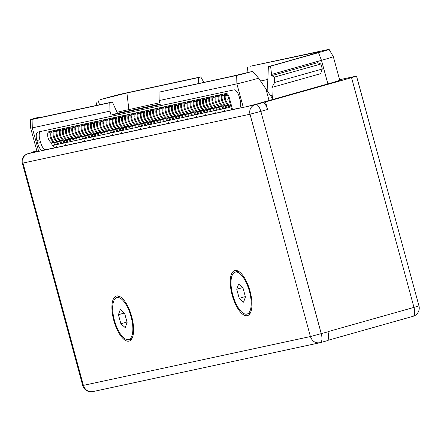 <?xml version="1.0" encoding="UTF-8"?>
<svg xmlns="http://www.w3.org/2000/svg" width="441" height="441" viewBox="0 0 441 441"><rect width="100%" height="100%" fill="white"/><g stroke="black" fill="none" stroke-linecap="round" stroke-linejoin="round"><path stroke-width="0.66" d="M36.928 151.114L31.956 152.184L36.846 150.805M339.598 79.733L355.859 76.238L351.554 77.671L265.515 101.937L259.302 103.277L327.883 83.9A20.352 0.463 -15.2 0 0 339.735 80.234L333.335 56.674A20.352 0.463 -15.2 0 1 321.478 60.334L318.512 52.661A18.169 0.413 -15.2 0 0 329.096 49.392A18.169 0.413 -15.2 0 0 327.657 49.618L249.992 66.326L320.26 51.531M31.956 152.184L32.05 152.52M34.784 151.748A7.651 2.988 74.2 0 1 34.856 151.726A7.651 2.988 74.2 0 1 34.927 151.71L36.972 151.269M41.289 117.306L41.041 116.893C38.736 117.697 39.051 117.786 41.994 117.157L112.378 102.014L109.781 102.747L109.985 111.149L32.287 127.862A20.352 0.463 164.8 0 1 30.677 128.111L37.083 151.671A20.352 0.463 -15.2 0 0 37.59 151.638L27.766 153.755L34.927 151.71M203.814 82.346L200.793 76.91L123.127 93.619A18.169 0.413 -15.2 0 0 100.074 99.655L126.914 92.974L198.196 77.638L198.808 83.421M200.793 76.91L198.196 77.638M270.576 95.73L272.147 95.394L271.954 87.412L274.649 82.445L274.523 77.076L271.673 75.654L270.603 66.172L268.365 66.657L301.991 57.17C318.159 52.562 323.418 50.814 317.779 51.917L317.84 52.479M270.603 66.172L318.512 52.661M267.858 91.667L267.67 83.691L268.365 66.657M271.639 74.391L321.478 60.334L327.883 83.9M273.211 99.319L272.147 95.394M271.954 87.412L320.601 73.691L322.299 69.005L274.649 82.445M271.673 75.654L317.614 62.694L320.932 63.984L322.299 69.005M259.336 103.403L258.861 103.536L259.302 103.277M93.216 391.498C88.487 392.308 85.212 390.274 83.404 385.39L82.726 385.495A8.55 8.55 0 0 0 92.775 391.608L320.232 342.663C315.502 343.473 312.228 341.433 310.42 336.555L250.008 114.213L22.993 163.049L83.404 385.39L310.42 336.555L327.972 331.819A8.55 3.341 -105.8 0 0 327.928 331.665L327.972 331.819A8.55 3.341 74.2 0 1 327.018 340.75A8.55 3.341 74.2 0 1 326.941 340.772L320.392 342.618M272.527 99.545L272.119 98.034L258.652 78.217A20.352 0.463 164.8 0 1 236.883 83.845L159.184 100.565L160.254 104.489L111.049 115.073L117.482 113.26L112.378 102.014M39.519 117.543L41.041 116.893L35.335 118.122A18.169 0.413 164.8 0 0 30.65 119.682L30.677 128.111M320.232 342.663A8.55 3.341 -105.8 0 0 320.315 342.64A8.55 3.341 -105.8 0 0 321.263 333.71L260.851 111.369L250.008 114.213A7.651 7.039 -102.1 0 1 254.782 104.914L37.59 151.638M109.781 102.747L32.088 119.461A18.169 0.413 164.8 0 1 30.65 119.682M109.985 111.149L111.049 115.073M160.144 104.082L117.482 113.26M158.986 92.163L236.685 75.45A18.169 0.413 164.8 0 0 252.649 71.37L231.955 76.293L158.986 92.163L159.184 100.565M252.649 71.37L258.652 78.217M236.288 271.838A23.406 9.14 74.2 0 1 237.104 270.664M248.112 313.755A23.406 9.14 -105.8 0 0 249.419 314.334M232.148 295.035A23.406 9.14 -105.8 0 0 247.451 315.635A23.406 9.14 -105.8 0 0 250.053 291.181A23.406 9.14 -105.8 0 0 234.744 270.581A23.406 9.14 -105.8 0 0 232.148 295.035M113.811 320.491A23.406 9.14 -105.8 0 0 129.119 341.091A23.406 9.14 -105.8 0 0 131.716 316.638A23.406 9.14 -105.8 0 0 116.407 296.038A23.406 9.14 -105.8 0 0 113.811 320.491M239.083 108.315A8.142 3.181 74.2 0 0 239.16 108.293A8.142 3.181 74.2 0 0 240.064 99.787L239.314 97.042A8.142 3.181 74.2 0 0 234.066 89.859L37.876 132.063A8.142 3.181 74.2 0 0 37.805 132.079A8.142 3.181 74.2 0 0 36.901 140.585L37.645 143.336L40.605 142.498A8.142 3.181 -105.8 0 0 45.853 149.686L54.116 147.906M45.853 149.686L42.893 150.519A8.142 3.181 74.2 0 1 37.645 143.336M40.214 131.561A8.142 3.181 -105.8 0 0 39.855 139.753L36.901 140.585M239.706 107.979L224.789 111.259L224.463 110.498L224.171 111.055L223.394 110.983M224.772 111.193L215.445 113.265L215.125 112.505L214.833 113.067L214.05 112.99M215.429 113.205L206.101 115.277L205.782 114.517L205.489 115.079L204.712 115.002M206.085 115.211L196.763 117.289L196.438 116.523L196.146 117.086L195.369 117.014M196.747 117.223L187.419 119.296L187.094 118.535L186.802 119.098L186.025 119.02M187.403 119.235L186.433 119.439M178.059 121.242L177.089 121.451M168.716 123.254L167.751 123.458M159.377 125.261L158.407 125.47M150.034 127.273L149.064 127.482M140.69 129.279L139.72 129.489M131.346 131.291L122.025 133.364L121.699 132.603L121.407 133.165L120.63 133.088M122.008 133.303L121.038 133.507M112.664 135.31L111.694 135.519M103.321 137.322L93.999 139.395L93.674 138.634L93.382 139.196L92.604 139.119M93.977 139.328L84.655 141.401L84.33 140.64L84.038 141.203L83.261 141.131M84.639 141.34L75.312 143.413L74.992 142.652L74.7 143.215L73.917 143.138M75.295 143.347L74.325 143.557M65.952 145.359L64.987 145.569M56.608 147.371L55.643 147.575M40.605 142.498L39.855 139.753M186.367 119.191L185.644 119.676L178.076 121.308L177.756 120.542L177.464 121.104L176.681 121.032M177.023 121.198L176.301 121.688L168.732 123.315L168.412 122.554L168.12 123.116L167.343 123.039M167.679 123.21L166.957 123.701L159.394 125.327L159.069 124.566L158.777 125.128L157.999 125.051M158.341 125.222L157.619 125.707L150.05 127.333L149.731 126.573L149.433 127.135L148.656 127.063M148.997 127.229L148.275 127.719L140.707 129.345L140.387 128.585L140.095 129.147L139.312 129.07M139.654 129.241L138.932 129.726L131.368 131.357L131.043 130.591L130.751 131.153L129.974 131.082M120.972 133.259L120.25 133.744L112.681 135.376L112.361 134.615L112.064 135.172L111.286 135.1M111.628 135.271L110.906 135.756L103.337 137.383L103.018 136.622L102.725 137.184L101.943 137.107M74.259 143.308L73.537 143.794L65.968 145.425L65.648 144.659L65.356 145.221L64.573 145.15M64.915 145.315L64.193 145.806L56.63 147.432L56.305 146.671L56.013 147.233L55.235 147.156M55.572 147.327L54.138 147.967L53.416 145.321M231.734 109.765L227.936 95.785L228.73 95.559L232.528 109.539M223.014 111.639L222.876 111.126M213.67 113.651L213.532 113.139M204.326 115.658L204.189 115.151M194.988 117.67L194.85 117.157M185.644 119.676L185.507 119.169M176.301 121.688L176.163 121.176M166.957 123.701L166.819 123.188M157.619 125.707L157.481 125.2M148.275 127.719L148.137 127.206M138.932 129.726L138.794 129.219M129.593 131.738L129.45 131.225M120.25 133.744L120.112 133.237M110.906 135.756L110.768 135.244M101.562 137.768L101.424 137.256M92.224 139.775L92.081 139.268M82.88 141.787L82.743 141.274M73.537 143.794L73.399 143.286M64.193 145.806L64.055 145.293M54.855 147.812L54.712 147.305M51.377 137.807L51.25 137.338M51.068 136.682L50.913 136.115M227.936 95.785L227.468 95.884L227.286 95.217A1.097 1.009 77.9 0 0 225.318 95.239A8.831 8.131 77.9 0 0 228.515 104.181A1.588 1.461 -102.1 0 1 229.061 105.035L229.689 107.35L228.896 107.571L226.624 108.062L225.996 105.746A0.695 0.639 -102.1 0 0 225.759 105.377A9.73 8.952 77.9 0 1 222.231 95.526A1.996 1.836 77.9 0 1 223.62 94.032L225.891 93.542A1.996 1.836 77.9 0 0 224.508 95.041A9.73 8.952 77.9 0 0 228.03 104.886A0.695 0.639 -102.1 0 1 228.267 105.256L228.896 107.571M227.214 99.374L227.005 98.619L227.214 99.374M228.73 95.559L228.262 95.658L228.08 94.991A1.996 1.836 77.9 0 0 225.891 93.542M227.468 95.884L228.262 95.658M222.071 96.954A8.831 8.131 77.9 0 0 223.185 102.141M225.88 105.509A1.588 1.461 -102.1 0 1 225.946 105.702L226.575 108.017L225.781 108.243L223.51 108.734L222.881 106.413A0.695 0.639 -102.1 0 0 222.644 106.044A9.73 8.952 77.9 0 1 219.116 96.199A1.996 1.836 77.9 0 1 220.506 94.699L222.777 94.214A1.996 1.836 77.9 0 0 221.393 95.708A9.73 8.952 77.9 0 0 224.916 105.553A0.695 0.639 -102.1 0 1 225.153 105.928L225.781 108.243M223.212 94.176A1.996 1.836 77.9 0 0 222.777 94.214M218.957 97.626A8.831 8.131 77.9 0 0 220.07 102.814M222.766 106.176A1.588 1.461 -102.1 0 1 222.832 106.375L223.46 108.69L222.666 108.91L220.395 109.401L219.767 107.086A0.695 0.639 -102.1 0 0 219.53 106.716A9.73 8.952 77.9 0 1 216.002 96.866A1.996 1.836 77.9 0 1 217.391 95.372L219.668 94.881A1.996 1.836 77.9 0 0 218.278 96.381A9.73 8.952 77.9 0 0 221.801 106.226A0.695 0.639 -102.1 0 1 222.038 106.595L222.666 108.91M220.098 94.848A1.996 1.836 77.9 0 0 219.668 94.881M215.842 98.293A8.831 8.131 77.9 0 0 216.955 103.481M219.651 106.849A1.588 1.461 -102.1 0 1 219.717 107.042L220.346 109.357L219.552 109.583L217.281 110.074L216.652 107.753A0.695 0.639 -102.1 0 0 216.415 107.384A9.73 8.952 77.9 0 1 212.887 97.538A1.996 1.836 77.9 0 1 214.276 96.039L216.553 95.554A1.996 1.836 77.9 0 0 215.164 97.048A9.73 8.952 77.9 0 0 218.686 106.898A0.695 0.639 -102.1 0 1 218.923 107.268L219.552 109.583M216.983 95.515A1.996 1.836 77.9 0 0 216.553 95.554M212.727 98.966A8.831 8.131 77.9 0 0 213.841 104.153M216.537 107.516A1.588 1.461 -102.1 0 1 216.603 107.714L217.231 110.029L216.437 110.256L214.166 110.741L213.538 108.425A0.695 0.639 -102.1 0 0 213.301 108.056A9.73 8.952 77.9 0 1 209.773 98.205A1.996 1.836 77.9 0 1 211.162 96.711L213.438 96.221A1.996 1.836 77.9 0 0 212.049 97.72A9.73 8.952 77.9 0 0 215.572 107.565A0.695 0.639 -102.1 0 1 215.809 107.935L216.437 110.256M213.868 96.188A1.996 1.836 77.9 0 0 213.438 96.221M209.613 99.638A8.831 8.131 77.9 0 0 210.726 104.82M213.422 108.188A1.588 1.461 -102.1 0 1 213.488 108.381L214.117 110.697L213.328 110.923L211.052 111.413L210.423 109.092A0.695 0.639 -102.1 0 0 210.186 108.723A9.73 8.952 77.9 0 1 206.664 98.878A1.996 1.836 77.9 0 1 208.047 97.378L210.324 96.893A1.996 1.836 77.9 0 0 208.935 98.387A9.73 8.952 77.9 0 0 212.457 108.238A0.695 0.639 -102.1 0 1 212.694 108.607L213.328 110.923M210.754 96.855A1.996 1.836 77.9 0 0 210.324 96.893M206.498 100.305A8.831 8.131 77.9 0 0 207.617 105.493M210.307 108.855A1.588 1.461 -102.1 0 1 210.374 109.054L211.007 111.369L210.214 111.595L207.937 112.08L207.309 109.765A0.695 0.639 -102.1 0 0 207.072 109.396A9.73 8.952 77.9 0 1 203.549 99.545A1.996 1.836 77.9 0 1 204.933 98.051L207.209 97.56A1.996 1.836 77.9 0 0 205.82 99.06A9.73 8.952 77.9 0 0 209.343 108.905A0.695 0.639 -102.1 0 1 209.58 109.274L210.214 111.595M207.639 97.527A1.996 1.836 77.9 0 0 207.209 97.56M203.384 100.978A8.831 8.131 77.9 0 0 204.503 106.16M207.193 109.528A1.588 1.461 -102.1 0 1 207.259 109.721L207.893 112.042L207.099 112.262L204.822 112.753L204.194 110.437A0.695 0.639 -102.1 0 0 203.957 110.063A9.73 8.952 77.9 0 1 200.435 100.217A1.996 1.836 77.9 0 1 201.824 98.718L204.095 98.233A1.996 1.836 77.9 0 0 202.706 99.727A9.73 8.952 77.9 0 0 206.234 109.577A0.695 0.639 -102.1 0 1 206.471 109.947L207.099 112.262M204.525 98.194A1.996 1.836 77.9 0 0 204.095 98.233M200.269 101.645A8.831 8.131 77.9 0 0 201.388 106.832M204.084 110.195A1.588 1.461 -102.1 0 1 204.15 110.393L204.778 112.709L203.985 112.935L201.708 113.42L201.079 111.104A0.695 0.639 -102.1 0 0 200.842 110.735A9.73 8.952 77.9 0 1 197.32 100.884A1.996 1.836 77.9 0 1 198.709 99.39L200.98 98.9A1.996 1.836 77.9 0 0 199.591 100.399A9.73 8.952 77.9 0 0 203.119 110.244A0.695 0.639 -102.1 0 1 203.356 110.614L203.985 112.935M201.41 98.867A1.996 1.836 77.9 0 0 200.98 98.9M197.155 102.318A8.831 8.131 77.9 0 0 198.274 107.499M200.969 110.867A1.588 1.461 -102.1 0 1 201.035 111.06L201.664 113.381L200.87 113.602L198.593 114.092L197.965 111.777A0.695 0.639 -102.1 0 0 197.728 111.402A9.73 8.952 77.9 0 1 194.205 101.557A1.996 1.836 77.9 0 1 195.595 100.057L197.866 99.572A1.996 1.836 77.9 0 0 196.477 101.066A9.73 8.952 77.9 0 0 200.005 110.917A0.695 0.639 -102.1 0 1 200.242 111.286L200.87 113.602M198.296 99.534A1.996 1.836 77.9 0 0 197.866 99.572M194.046 102.985A8.831 8.131 77.9 0 0 195.159 108.172M197.855 111.534A1.588 1.461 -102.1 0 1 197.921 111.733L198.549 114.048L197.755 114.274L195.484 114.759L194.85 112.444A0.695 0.639 -102.1 0 0 194.613 112.075A9.73 8.952 77.9 0 1 191.091 102.229A1.996 1.836 77.9 0 1 192.48 100.73L194.751 100.239A1.996 1.836 77.9 0 0 193.362 101.739A9.73 8.952 77.9 0 0 196.89 111.584A0.695 0.639 -102.1 0 1 197.127 111.953L197.755 114.274M195.187 100.206A1.996 1.836 77.9 0 0 194.751 100.239M190.931 103.657A8.831 8.131 77.9 0 0 192.044 108.839M194.74 112.207A1.588 1.461 -102.1 0 1 194.806 112.4L195.435 114.721L194.641 114.941L192.37 115.432L191.736 113.117A0.695 0.639 -102.1 0 0 191.504 112.742A9.73 8.952 77.9 0 1 187.976 102.896A1.996 1.836 77.9 0 1 189.365 101.402L191.637 100.912A1.996 1.836 77.9 0 0 190.247 102.406A9.73 8.952 77.9 0 0 193.775 112.257A0.695 0.639 -102.1 0 1 194.012 112.626L194.641 114.941M192.072 100.873A1.996 1.836 77.9 0 0 191.637 100.912M187.816 104.324A8.831 8.131 77.9 0 0 188.93 109.511M191.626 112.874A1.588 1.461 -102.1 0 1 191.692 113.072L192.32 115.388L191.526 115.614L189.255 116.099L188.627 113.784A0.695 0.639 -102.1 0 0 188.39 113.414A9.73 8.952 77.9 0 1 184.862 103.569A1.996 1.836 77.9 0 1 186.251 102.069L188.522 101.579A1.996 1.836 77.9 0 0 187.138 103.078A9.73 8.952 77.9 0 0 190.661 112.924A0.695 0.639 -102.1 0 1 190.898 113.293L191.526 115.614M188.957 101.546A1.996 1.836 77.9 0 0 188.522 101.579M184.702 104.997A8.831 8.131 77.9 0 0 185.815 110.184M188.511 113.546A1.588 1.461 -102.1 0 1 188.577 113.739L189.206 116.06L188.412 116.281L186.141 116.771L185.512 114.456A0.695 0.639 -102.1 0 0 185.275 114.081A9.73 8.952 77.9 0 1 181.747 104.236A1.996 1.836 77.9 0 1 183.136 102.742L185.407 102.251A1.996 1.836 77.9 0 0 184.024 103.745A9.73 8.952 77.9 0 0 187.546 113.596A0.695 0.639 -102.1 0 1 187.783 113.965L188.412 116.281M185.843 102.213A1.996 1.836 77.9 0 0 185.407 102.251M181.587 105.664A8.831 8.131 77.9 0 0 182.701 110.851M185.396 114.213A1.588 1.461 -102.1 0 1 185.463 114.412L186.091 116.727L185.297 116.953L183.026 117.438L182.398 115.123A0.695 0.639 -102.1 0 0 182.161 114.754A9.73 8.952 77.9 0 1 178.633 104.908A1.996 1.836 77.9 0 1 180.022 103.409L182.298 102.918A1.996 1.836 77.9 0 0 180.909 104.418A9.73 8.952 77.9 0 0 184.432 114.263A0.695 0.639 -102.1 0 1 184.669 114.632L185.297 116.953M182.728 102.885A1.996 1.836 77.9 0 0 182.298 102.918M178.473 106.336A8.831 8.131 77.9 0 0 179.586 111.523M182.282 114.886A1.588 1.461 -102.1 0 1 182.348 115.079L182.976 117.4L182.183 117.62L179.911 118.111L179.283 115.796A0.695 0.639 -102.1 0 0 179.046 115.426A9.73 8.952 77.9 0 1 175.518 105.575A1.996 1.836 77.9 0 1 176.907 104.082L179.184 103.591A1.996 1.836 77.9 0 0 177.795 105.085A9.73 8.952 77.9 0 0 181.317 114.936A0.695 0.639 -102.1 0 1 181.554 115.305L182.183 117.62M179.614 103.552A1.996 1.836 77.9 0 0 179.184 103.591M175.358 107.003A8.831 8.131 77.9 0 0 176.472 112.19M179.167 115.553A1.588 1.461 -102.1 0 1 179.233 115.751L179.862 118.067L179.068 118.293L176.797 118.783L176.168 116.463A0.695 0.639 -102.1 0 0 175.931 116.093A9.73 8.952 77.9 0 1 172.409 106.248A1.996 1.836 77.9 0 1 173.793 104.749L176.069 104.258A1.996 1.836 77.9 0 0 174.68 105.757A9.73 8.952 77.9 0 0 178.203 115.603A0.695 0.639 -102.1 0 1 178.44 115.977L179.068 118.293M176.499 104.225A1.996 1.836 77.9 0 0 176.069 104.258M172.244 107.676A8.831 8.131 77.9 0 0 173.357 112.863M176.053 116.226A1.588 1.461 -102.1 0 1 176.119 116.418L176.747 118.739L175.959 118.96L173.682 119.45L173.054 117.135A0.695 0.639 -102.1 0 0 172.817 116.766A9.73 8.952 77.9 0 1 169.294 106.915A1.996 1.836 77.9 0 1 170.678 105.421L172.955 104.93A1.996 1.836 77.9 0 0 171.566 106.424A9.73 8.952 77.9 0 0 175.088 116.275A0.695 0.639 -102.1 0 1 175.325 116.644L175.959 118.96M173.385 104.892A1.996 1.836 77.9 0 0 172.955 104.93M169.129 108.343A8.831 8.131 77.9 0 0 170.248 113.53M172.938 116.893A1.588 1.461 -102.1 0 1 173.004 117.091L173.638 119.406L172.844 119.632L170.568 120.123L169.939 117.802A0.695 0.639 -102.1 0 0 169.702 117.433A9.73 8.952 77.9 0 1 166.18 107.587A1.996 1.836 77.9 0 1 167.563 106.088L169.84 105.597A1.996 1.836 77.9 0 0 168.451 107.097A9.73 8.952 77.9 0 0 171.979 116.942A0.695 0.639 -102.1 0 1 172.21 117.317L172.844 119.632M170.27 105.564A1.996 1.836 77.9 0 0 169.84 105.597M166.014 109.015A8.831 8.131 77.9 0 0 167.133 114.202M169.824 117.565A1.588 1.461 -102.1 0 1 169.89 117.764L170.524 120.079L169.73 120.299L167.453 120.79L166.825 118.475A0.695 0.639 -102.1 0 0 166.588 118.105A9.73 8.952 77.9 0 1 163.065 108.254A1.996 1.836 77.9 0 1 164.454 106.761L166.726 106.27A1.996 1.836 77.9 0 0 165.336 107.769A9.73 8.952 77.9 0 0 168.864 117.615A0.695 0.639 -102.1 0 1 169.101 117.984L169.73 120.299M167.156 106.231A1.996 1.836 77.9 0 0 166.726 106.27M162.9 109.682A8.831 8.131 77.9 0 0 164.019 114.869M166.715 118.238A1.588 1.461 -102.1 0 1 166.781 118.431L167.409 120.746L166.615 120.972L164.339 121.462L163.71 119.142A0.695 0.639 -102.1 0 0 163.473 118.772A9.73 8.952 77.9 0 1 159.951 108.927A1.996 1.836 77.9 0 1 161.34 107.428L163.611 106.943A1.996 1.836 77.9 0 0 162.222 108.436A9.73 8.952 77.9 0 0 165.75 118.282A0.695 0.639 -102.1 0 1 165.987 118.657L166.615 120.972M164.041 106.904A1.996 1.836 77.9 0 0 163.611 106.943M159.785 110.355A8.831 8.131 77.9 0 0 160.904 115.542M163.6 118.905A1.588 1.461 -102.1 0 1 163.666 119.103L164.295 121.418L163.501 121.639L161.23 122.129L160.596 119.814A0.695 0.639 -102.1 0 0 160.359 119.445A9.73 8.952 77.9 0 1 156.836 109.594A1.996 1.836 77.9 0 1 158.225 108.1L160.496 107.61A1.996 1.836 77.9 0 0 159.107 109.109A9.73 8.952 77.9 0 0 162.635 118.954A0.695 0.639 -102.1 0 1 162.872 119.324L163.501 121.639M160.932 107.576A1.996 1.836 77.9 0 0 160.496 107.61M156.676 111.022A8.831 8.131 77.9 0 0 157.79 116.209M160.485 119.577A1.588 1.461 -102.1 0 1 160.552 119.77L161.18 122.085L160.386 122.311L158.115 122.802L157.481 120.481A0.695 0.639 -102.1 0 0 157.244 120.112A9.73 8.952 77.9 0 1 153.722 110.267A1.996 1.836 77.9 0 1 155.111 108.767L157.382 108.282A1.996 1.836 77.9 0 0 155.993 109.776A9.73 8.952 77.9 0 0 159.521 119.627A0.695 0.639 -102.1 0 1 159.758 119.996L160.386 122.311M157.817 108.243A1.996 1.836 77.9 0 0 157.382 108.282M153.562 111.694A8.831 8.131 77.9 0 0 154.675 116.882M157.371 120.244A1.588 1.461 -102.1 0 1 157.437 120.443L158.065 122.758L157.272 122.984L155 123.469L154.367 121.154A0.695 0.639 -102.1 0 0 154.135 120.784A9.73 8.952 77.9 0 1 150.607 110.934A1.996 1.836 77.9 0 1 151.996 109.44L154.267 108.949A1.996 1.836 77.9 0 0 152.878 110.448A9.73 8.952 77.9 0 0 156.406 120.294A0.695 0.639 -102.1 0 1 156.643 120.663L157.272 122.984M154.703 108.916A1.996 1.836 77.9 0 0 154.267 108.949M150.447 112.367A8.831 8.131 77.9 0 0 151.561 117.549M154.256 120.917A1.588 1.461 -102.1 0 1 154.322 121.11L154.951 123.425L154.157 123.651L151.886 124.141L151.257 121.821A0.695 0.639 -102.1 0 0 151.02 121.451A9.73 8.952 77.9 0 1 147.492 111.606A1.996 1.836 77.9 0 1 148.882 110.107L151.153 109.622A1.996 1.836 77.9 0 0 149.769 111.115A9.73 8.952 77.9 0 0 153.292 120.966A0.695 0.639 -102.1 0 1 153.529 121.336L154.157 123.651M151.588 109.583A1.996 1.836 77.9 0 0 151.153 109.622M147.333 113.034A8.831 8.131 77.9 0 0 148.446 118.221M151.142 121.584A1.588 1.461 -102.1 0 1 151.208 121.782L151.836 124.097L151.043 124.323L148.771 124.809L148.143 122.493A0.695 0.639 -102.1 0 0 147.906 122.124A9.73 8.952 77.9 0 1 144.378 112.273A1.996 1.836 77.9 0 1 145.767 110.779L148.038 110.289A1.996 1.836 77.9 0 0 146.655 111.788A9.73 8.952 77.9 0 0 150.177 121.633A0.695 0.639 -102.1 0 1 150.414 122.003L151.043 124.323M148.474 110.256A1.996 1.836 77.9 0 0 148.038 110.289M144.218 113.706A8.831 8.131 77.9 0 0 145.332 118.888M148.027 122.256A1.588 1.461 -102.1 0 1 148.093 122.449L148.722 124.764L147.928 124.99L145.657 125.481L145.028 123.166A0.695 0.639 -102.1 0 0 144.791 122.791A9.73 8.952 77.9 0 1 141.263 112.946A1.996 1.836 77.9 0 1 142.652 111.446L144.929 110.961A1.996 1.836 77.9 0 0 143.54 112.455A9.73 8.952 77.9 0 0 147.062 122.306A0.695 0.639 -102.1 0 1 147.3 122.675L147.928 124.99M145.359 110.923A1.996 1.836 77.9 0 0 144.929 110.961M141.103 114.373A8.831 8.131 77.9 0 0 142.217 119.561M144.913 122.923A1.588 1.461 -102.1 0 1 144.979 123.122L145.607 125.437L144.813 125.663L142.542 126.148L141.914 123.833A0.695 0.639 -102.1 0 0 141.677 123.463A9.73 8.952 77.9 0 1 138.149 113.613A1.996 1.836 77.9 0 1 139.538 112.119L141.815 111.628A1.996 1.836 77.9 0 0 140.425 113.128A9.73 8.952 77.9 0 0 143.948 122.973A0.695 0.639 -102.1 0 1 144.185 123.342L144.813 125.663M142.245 111.595A1.996 1.836 77.9 0 0 141.815 111.628M137.989 115.046A8.831 8.131 77.9 0 0 139.102 120.228M141.798 123.596A1.588 1.461 -102.1 0 1 141.864 123.789L142.493 126.109L141.699 126.33L139.428 126.821L138.799 124.505A0.695 0.639 -102.1 0 0 138.562 124.13A9.73 8.952 77.9 0 1 135.04 114.285A1.996 1.836 77.9 0 1 136.423 112.786L138.7 112.301A1.996 1.836 77.9 0 0 137.311 113.795A9.73 8.952 77.9 0 0 140.833 123.645A0.695 0.639 -102.1 0 1 141.07 124.015L141.699 126.33M139.13 112.262A1.996 1.836 77.9 0 0 138.7 112.301M134.874 115.713A8.831 8.131 77.9 0 0 135.993 120.9M138.683 124.263A1.588 1.461 -102.1 0 1 138.75 124.461L139.384 126.776L138.59 127.002L136.313 127.488L135.685 125.172A0.695 0.639 -102.1 0 0 135.448 124.803A9.73 8.952 77.9 0 1 131.925 114.952A1.996 1.836 77.9 0 1 133.309 113.458L135.585 112.968A1.996 1.836 77.9 0 0 134.196 114.467A9.73 8.952 77.9 0 0 137.719 124.312A0.695 0.639 -102.1 0 1 137.956 124.682L138.59 127.002M136.015 112.935A1.996 1.836 77.9 0 0 135.585 112.968M131.76 116.385A8.831 8.131 77.9 0 0 132.879 121.567M135.569 124.935A1.588 1.461 -102.1 0 1 135.635 125.128L136.269 127.449L135.475 127.669L133.199 128.16L132.57 125.845A0.695 0.639 -102.1 0 0 132.333 125.47A9.73 8.952 77.9 0 1 128.811 115.625A1.996 1.836 77.9 0 1 130.194 114.131L132.471 113.64A1.996 1.836 77.9 0 0 131.082 115.134A9.73 8.952 77.9 0 0 134.61 124.985A0.695 0.639 -102.1 0 1 134.841 125.354L135.475 127.669M132.901 113.602A1.996 1.836 77.9 0 0 132.471 113.64M128.645 117.052A8.831 8.131 77.9 0 0 129.764 122.24M132.454 125.602A1.588 1.461 -102.1 0 1 132.52 125.801L133.154 128.116L132.361 128.342L130.084 128.827L129.456 126.512A0.695 0.639 -102.1 0 0 129.219 126.143A9.73 8.952 77.9 0 1 125.696 116.297A1.996 1.836 77.9 0 1 127.085 114.798L129.356 114.307A1.996 1.836 77.9 0 0 127.967 115.807A9.73 8.952 77.9 0 0 131.495 125.652A0.695 0.639 -102.1 0 1 131.732 126.021L132.361 128.342M129.786 114.274A1.996 1.836 77.9 0 0 129.356 114.307M125.531 117.725A8.831 8.131 77.9 0 0 126.65 122.912M129.345 126.275A1.588 1.461 -102.1 0 1 129.411 126.468L130.04 128.789L129.246 129.009L126.969 129.5L126.341 127.184A0.695 0.639 -102.1 0 0 126.104 126.81A9.73 8.952 77.9 0 1 122.581 116.964A1.996 1.836 77.9 0 1 123.971 115.47L126.242 114.98A1.996 1.836 77.9 0 0 124.853 116.474A9.73 8.952 77.9 0 0 128.381 126.324A0.695 0.639 -102.1 0 1 128.618 126.694L129.246 129.009M126.672 114.941A1.996 1.836 77.9 0 0 126.242 114.98M122.416 118.392A8.831 8.131 77.9 0 0 123.535 123.579M126.231 126.942A1.588 1.461 -102.1 0 1 126.297 127.14L126.925 129.456L126.132 129.682L123.86 130.167L123.226 127.851A0.695 0.639 -102.1 0 0 122.989 127.482A9.73 8.952 77.9 0 1 119.467 117.637A1.996 1.836 77.9 0 1 120.856 116.137L123.127 115.647A1.996 1.836 77.9 0 0 121.738 117.146A9.73 8.952 77.9 0 0 125.266 126.991A0.695 0.639 -102.1 0 1 125.503 127.361L126.132 129.682M123.563 115.614A1.996 1.836 77.9 0 0 123.127 115.647M119.307 119.064A8.831 8.131 77.9 0 0 120.421 124.252M123.116 127.614A1.588 1.461 -102.1 0 1 123.182 127.807L123.811 130.128L123.017 130.349L120.746 130.839L120.112 128.524A0.695 0.639 -102.1 0 0 119.875 128.155A9.73 8.952 77.9 0 1 116.352 118.304A1.996 1.836 77.9 0 1 117.741 116.81L120.013 116.319A1.996 1.836 77.9 0 0 118.623 117.813A9.73 8.952 77.9 0 0 122.151 127.664A0.695 0.639 -102.1 0 1 122.389 128.033L123.017 130.349M120.448 116.281A1.996 1.836 77.9 0 0 120.013 116.319M116.192 119.731A8.831 8.131 77.9 0 0 117.306 124.919M120.002 128.281A1.588 1.461 -102.1 0 1 120.068 128.48L120.696 130.795L119.902 131.021L117.631 131.512L117.003 129.191A0.695 0.639 -102.1 0 0 116.766 128.822A9.73 8.952 77.9 0 1 113.238 118.976A1.996 1.836 77.9 0 1 114.627 117.477L116.898 116.986A1.996 1.836 77.9 0 0 115.514 118.486A9.73 8.952 77.9 0 0 119.037 128.331A0.695 0.639 -102.1 0 1 119.274 128.706L119.902 131.021M117.334 116.953A1.996 1.836 77.9 0 0 116.898 116.986M113.078 120.404A8.831 8.131 77.9 0 0 114.191 125.591M116.887 128.954A1.588 1.461 -102.1 0 1 116.953 129.147L117.582 131.468L116.788 131.688L114.517 132.179L113.888 129.863A0.695 0.639 -102.1 0 0 113.651 129.494A9.73 8.952 77.9 0 1 110.123 119.643A1.996 1.836 77.9 0 1 111.512 118.149L113.784 117.659A1.996 1.836 77.9 0 0 112.4 119.153A9.73 8.952 77.9 0 0 115.922 129.004A0.695 0.639 -102.1 0 1 116.159 129.373L116.788 131.688M114.219 117.62A1.996 1.836 77.9 0 0 113.784 117.659M109.963 121.071A8.831 8.131 77.9 0 0 111.077 126.258M113.772 129.621A1.588 1.461 -102.1 0 1 113.839 129.819L114.467 132.135L113.673 132.361L111.402 132.851L110.774 130.53A0.695 0.639 -102.1 0 0 110.537 130.161A9.73 8.952 77.9 0 1 107.009 120.316A1.996 1.836 77.9 0 1 108.398 118.816L110.669 118.326A1.996 1.836 77.9 0 0 109.285 119.825A9.73 8.952 77.9 0 0 112.808 129.671A0.695 0.639 -102.1 0 1 113.045 130.045L113.673 132.361M111.104 118.293A1.996 1.836 77.9 0 0 110.669 118.326M106.849 121.744A8.831 8.131 77.9 0 0 107.962 126.931M110.658 130.293A1.588 1.461 -102.1 0 1 110.724 130.492L111.353 132.807L110.559 133.028L108.288 133.518L107.659 131.203A0.695 0.639 -102.1 0 0 107.422 130.834A9.73 8.952 77.9 0 1 103.894 120.983A1.996 1.836 77.9 0 1 105.283 119.489L107.56 118.998A1.996 1.836 77.9 0 0 106.171 120.498A9.73 8.952 77.9 0 0 109.693 130.343A0.695 0.639 -102.1 0 1 109.93 130.712L110.559 133.028M107.99 118.96A1.996 1.836 77.9 0 0 107.56 118.998M103.734 122.411A8.831 8.131 77.9 0 0 104.848 127.598M107.543 130.96A1.588 1.461 -102.1 0 1 107.61 131.159L108.238 133.474L107.444 133.7L105.173 134.191L104.545 131.87A0.695 0.639 -102.1 0 0 104.308 131.501A9.73 8.952 77.9 0 1 100.78 121.655A1.996 1.836 77.9 0 1 102.169 120.156L104.445 119.671A1.996 1.836 77.9 0 0 103.056 121.165A9.73 8.952 77.9 0 0 106.579 131.01A0.695 0.639 -102.1 0 1 106.816 131.385L107.444 133.7M104.875 119.632A1.996 1.836 77.9 0 0 104.445 119.671M100.62 123.083A8.831 8.131 77.9 0 0 101.733 128.27M104.429 131.633A1.588 1.461 -102.1 0 1 104.495 131.831L105.123 134.147L104.335 134.367L102.058 134.858L101.43 132.543A0.695 0.639 -102.1 0 0 101.193 132.173A9.73 8.952 77.9 0 1 97.67 122.322A1.996 1.836 77.9 0 1 99.054 120.828L101.331 120.338A1.996 1.836 77.9 0 0 99.942 121.837A9.73 8.952 77.9 0 0 103.464 131.683A0.695 0.639 -102.1 0 1 103.701 132.052L104.335 134.367M101.761 120.299A1.996 1.836 77.9 0 0 101.331 120.338M97.505 123.75A8.831 8.131 77.9 0 0 98.624 128.937M101.314 132.306A1.588 1.461 -102.1 0 1 101.38 132.498L102.014 134.814L101.221 135.04L98.944 135.53L98.315 133.21A0.695 0.639 -102.1 0 0 98.078 132.84A9.73 8.952 77.9 0 1 94.556 122.995A1.996 1.836 77.9 0 1 95.94 121.496L98.216 121.01A1.996 1.836 77.9 0 0 96.827 122.504A9.73 8.952 77.9 0 0 100.35 132.355A0.695 0.639 -102.1 0 1 100.587 132.724L101.221 135.04M98.646 120.972A1.996 1.836 77.9 0 0 98.216 121.01M94.391 124.423A8.831 8.131 77.9 0 0 95.51 129.61M98.2 132.973A1.588 1.461 -102.1 0 1 98.266 133.171L98.9 135.486L98.106 135.707L95.829 136.197L95.201 133.882A0.695 0.639 -102.1 0 0 94.964 133.513A9.73 8.952 77.9 0 1 91.441 123.662A1.996 1.836 77.9 0 1 92.831 122.168L95.102 121.677A1.996 1.836 77.9 0 0 93.713 123.177A9.73 8.952 77.9 0 0 97.241 133.022A0.695 0.639 -102.1 0 1 97.472 133.391L98.106 135.707M95.532 121.644A1.996 1.836 77.9 0 0 95.102 121.677M91.276 125.09A8.831 8.131 77.9 0 0 92.395 130.277M95.091 133.645A1.588 1.461 -102.1 0 1 95.157 133.838L95.785 136.153L94.991 136.379L92.715 136.87L92.086 134.549A0.695 0.639 -102.1 0 0 91.849 134.18A9.73 8.952 77.9 0 1 88.327 124.334A1.996 1.836 77.9 0 1 89.716 122.835L91.987 122.35A1.996 1.836 77.9 0 0 90.598 123.844A9.73 8.952 77.9 0 0 94.126 133.695A0.695 0.639 -102.1 0 1 94.363 134.064L94.991 136.379M92.417 122.311A1.996 1.836 77.9 0 0 91.987 122.35M88.161 125.762A8.831 8.131 77.9 0 0 89.28 130.949M91.976 134.312A1.588 1.461 -102.1 0 1 92.042 134.511L92.671 136.826L91.877 137.052L89.6 137.537L88.972 135.222A0.695 0.639 -102.1 0 0 88.735 134.852A9.73 8.952 77.9 0 1 85.212 125.001A1.996 1.836 77.9 0 1 86.601 123.508L88.873 123.017A1.996 1.836 77.9 0 0 87.483 124.516A9.73 8.952 77.9 0 0 91.011 134.362A0.695 0.639 -102.1 0 1 91.248 134.731L91.877 137.052M89.303 122.984A1.996 1.836 77.9 0 0 88.873 123.017M85.047 126.435A8.831 8.131 77.9 0 0 86.166 131.616M88.861 134.985A1.588 1.461 -102.1 0 1 88.928 135.178L89.556 137.493L88.762 137.719L86.491 138.209L85.857 135.889A0.695 0.639 -102.1 0 0 85.62 135.519A9.73 8.952 77.9 0 1 82.098 125.674A1.996 1.836 77.9 0 1 83.487 124.175L85.758 123.689A1.996 1.836 77.9 0 0 84.369 125.183A9.73 8.952 77.9 0 0 87.897 135.034A0.695 0.639 -102.1 0 1 88.134 135.404L88.762 137.719M86.193 123.651A1.996 1.836 77.9 0 0 85.758 123.689M81.938 127.102A8.831 8.131 77.9 0 0 83.051 132.289M85.747 135.652A1.588 1.461 -102.1 0 1 85.813 135.85L86.442 138.165L85.648 138.391L83.377 138.876L82.743 136.561A0.695 0.639 -102.1 0 0 82.511 136.192A9.73 8.952 77.9 0 1 78.983 126.341A1.996 1.836 77.9 0 1 80.372 124.847L82.643 124.356A1.996 1.836 77.9 0 0 81.254 125.856A9.73 8.952 77.9 0 0 84.782 135.701A0.695 0.639 -102.1 0 1 85.019 136.071L85.648 138.391M83.079 124.323A1.996 1.836 77.9 0 0 82.643 124.356M78.823 127.774A8.831 8.131 77.9 0 0 79.937 132.956M82.632 136.324A1.588 1.461 -102.1 0 1 82.699 136.517L83.327 138.838L82.533 139.058L80.262 139.549L79.634 137.234A0.695 0.639 -102.1 0 0 79.397 136.859A9.73 8.952 77.9 0 1 75.869 127.014A1.996 1.836 77.9 0 1 77.258 125.514L79.529 125.029A1.996 1.836 77.9 0 0 78.145 126.523A9.73 8.952 77.9 0 0 81.668 136.374A0.695 0.639 -102.1 0 1 81.905 136.743L82.533 139.058M79.964 124.99A1.996 1.836 77.9 0 0 79.529 125.029M75.709 128.441A8.831 8.131 77.9 0 0 76.822 133.629M79.518 136.991A1.588 1.461 -102.1 0 1 79.584 137.19L80.212 139.505L79.419 139.731L77.147 140.216L76.519 137.901A0.695 0.639 -102.1 0 0 76.282 137.531A9.73 8.952 77.9 0 1 72.754 127.681A1.996 1.836 77.9 0 1 74.143 126.187L76.414 125.696A1.996 1.836 77.9 0 0 75.031 127.195A9.73 8.952 77.9 0 0 78.553 137.041A0.695 0.639 -102.1 0 1 78.79 137.41L79.419 139.731M76.85 125.663A1.996 1.836 77.9 0 0 76.414 125.696M72.594 129.114A8.831 8.131 77.9 0 0 73.708 134.296M76.403 137.664A1.588 1.461 -102.1 0 1 76.469 137.857L77.098 140.177L76.304 140.398L74.033 140.888L73.404 138.573A0.695 0.639 -102.1 0 0 73.167 138.198A9.73 8.952 77.9 0 1 69.639 128.353A1.996 1.836 77.9 0 1 71.029 126.859L73.305 126.369A1.996 1.836 77.9 0 0 71.916 127.862A9.73 8.952 77.9 0 0 75.439 137.713A0.695 0.639 -102.1 0 1 75.676 138.083L76.304 140.398M73.735 126.33A1.996 1.836 77.9 0 0 73.305 126.369M69.48 129.781A8.831 8.131 77.9 0 0 70.593 134.968M73.289 138.331A1.588 1.461 -102.1 0 1 73.355 138.529L73.983 140.844L73.189 141.07L70.918 141.555L70.29 139.24A0.695 0.639 -102.1 0 0 70.053 138.871A9.73 8.952 77.9 0 1 66.525 129.026A1.996 1.836 77.9 0 1 67.914 127.526L70.191 127.036A1.996 1.836 77.9 0 0 68.802 128.535A9.73 8.952 77.9 0 0 72.324 138.38A0.695 0.639 -102.1 0 1 72.561 138.75L73.189 141.07M70.621 127.002A1.996 1.836 77.9 0 0 70.191 127.036M66.365 130.453A8.831 8.131 77.9 0 0 67.479 135.641M70.174 139.003A1.588 1.461 -102.1 0 1 70.24 139.196L70.869 141.517L70.075 141.737L67.804 142.228L67.175 139.913A0.695 0.639 -102.1 0 0 66.938 139.538A9.73 8.952 77.9 0 1 63.41 129.693A1.996 1.836 77.9 0 1 64.799 128.199L67.076 127.708A1.996 1.836 77.9 0 0 65.687 129.202A9.73 8.952 77.9 0 0 69.209 139.053A0.695 0.639 -102.1 0 1 69.446 139.422L70.075 141.737M67.506 127.669A1.996 1.836 77.9 0 0 67.076 127.708M63.25 131.12A8.831 8.131 77.9 0 0 64.364 136.308M67.06 139.67A1.588 1.461 -102.1 0 1 67.126 139.869L67.754 142.184L66.966 142.41L64.689 142.895L64.061 140.58A0.695 0.639 -102.1 0 0 63.824 140.21A9.73 8.952 77.9 0 1 60.301 130.365A1.996 1.836 77.9 0 1 61.685 128.866L63.962 128.375A1.996 1.836 77.9 0 0 62.572 129.875A9.73 8.952 77.9 0 0 66.095 139.72A0.695 0.639 -102.1 0 1 66.332 140.089L66.966 142.41M64.392 128.342A1.996 1.836 77.9 0 0 63.962 128.375M60.136 131.793A8.831 8.131 77.9 0 0 61.255 136.98M63.945 140.343A1.588 1.461 -102.1 0 1 64.011 140.536L64.645 142.856L63.851 143.077L61.575 143.568L60.946 141.252A0.695 0.639 -102.1 0 0 60.709 140.883A9.73 8.952 77.9 0 1 57.187 131.032A1.996 1.836 77.9 0 1 58.57 129.538L60.847 129.048A1.996 1.836 77.9 0 0 59.458 130.542A9.73 8.952 77.9 0 0 62.98 140.392A0.695 0.639 -102.1 0 1 63.217 140.762L63.851 143.077M61.277 129.009A1.996 1.836 77.9 0 0 60.847 129.048M57.021 132.46A8.831 8.131 77.9 0 0 58.14 137.647M60.83 141.01A1.588 1.461 -102.1 0 1 60.897 141.208L61.531 143.523L60.737 143.749L58.46 144.24L57.832 141.919A0.695 0.639 -102.1 0 0 57.595 141.55A9.73 8.952 77.9 0 1 54.072 131.705A1.996 1.836 77.9 0 1 55.461 130.205L57.732 129.715A1.996 1.836 77.9 0 0 56.343 131.214A9.73 8.952 77.9 0 0 59.871 141.059A0.695 0.639 -102.1 0 1 60.108 141.434L60.737 143.749M58.162 129.682A1.996 1.836 77.9 0 0 57.732 129.715M53.907 133.132A8.831 8.131 77.9 0 0 55.026 138.32M57.721 141.682A1.588 1.461 -102.1 0 1 57.788 141.875L58.416 144.196L57.622 144.416L55.346 144.907L54.717 142.592A0.695 0.639 -102.1 0 0 54.48 142.222A9.73 8.952 77.9 0 1 50.958 132.372A1.996 1.836 77.9 0 1 52.347 130.878L54.618 130.387A1.996 1.836 77.9 0 0 53.229 131.881A9.73 8.952 77.9 0 0 56.757 141.732A0.695 0.639 -102.1 0 1 56.994 142.101L57.622 144.416M55.048 130.349A1.996 1.836 77.9 0 0 54.618 130.387M50.792 133.799A8.831 8.131 77.9 0 0 51.911 138.987M54.607 142.349A1.588 1.461 -102.1 0 1 54.673 142.548L55.301 144.863L54.508 145.089L52.231 145.58L51.603 143.259A0.695 0.639 -102.1 0 0 51.365 142.89A9.73 8.952 77.9 0 1 47.843 133.044A1.996 1.836 77.9 0 1 49.232 131.545L51.503 131.054A1.996 1.836 77.9 0 0 50.114 132.554A9.73 8.952 77.9 0 0 53.642 142.399A0.695 0.639 -102.1 0 1 53.879 142.774L54.508 145.089M51.933 131.021A1.996 1.836 77.9 0 0 51.503 131.054M56.013 147.233L56.531 147.085M65.356 145.221L65.874 145.078M74.7 143.215L75.218 143.066M84.038 141.203L84.562 141.059M93.382 139.196L93.9 139.047M102.725 137.184L103.244 137.035M112.064 135.172L112.587 135.029M121.407 133.165L121.931 133.017M130.751 131.153L131.269 131.01M140.095 129.147L140.613 128.998M149.433 127.135L149.957 126.986M158.777 125.128L159.3 124.979M168.12 123.116L168.638 122.967M177.464 121.104L177.982 120.961M186.802 119.098L187.326 118.949M196.146 117.086L196.669 116.942M205.489 115.079L206.008 114.93M214.833 113.067L215.351 112.918M224.171 111.055L224.695 110.912M244.959 107.031A20.352 0.463 -15.2 0 0 259.319 103.343M259.341 103.431L262.627 102.725L254.782 104.914M265.515 101.937L267.56 109.478A7.651 2.988 -105.8 0 0 262.627 102.725M351.554 77.671L413.972 307.394L418.95 305.856A8.55 8.55 0 0 1 413.024 316.324L327.602 340.419L412.941 316.346A8.55 3.341 -105.8 0 0 413.024 316.324A8.55 3.341 -105.8 0 0 413.972 307.394L327.928 331.665M129.775 339.212A23.406 9.14 -105.8 0 0 131.087 339.791M117.956 297.295A23.406 9.14 74.2 0 1 118.767 296.12M96.634 105.405L95.89 100.835M99.6 104.765L98.051 100.366M117.019 112.24L159.769 102.703M247.401 67.054L247.958 72.379M260.62 81.006L267.841 79.452M249.512 313.353A21.774 8.506 -105.8 0 0 249.716 313.303A21.774 8.506 -105.8 0 0 250.273 313.093M238.476 271.276A21.774 8.506 -105.8 0 0 238.096 271.336A21.774 8.506 -105.8 0 0 237.892 271.386A21.774 8.506 -105.8 0 0 237.693 271.452M235.389 272.097A21.774 8.506 -105.8 0 0 235.185 272.152A21.774 8.506 -105.8 0 0 232.837 295.161A21.774 8.506 -105.8 0 0 246.806 314.119A21.774 8.506 -105.8 0 0 247.01 314.069A21.774 8.506 -105.8 0 0 249.358 291.06A21.774 8.506 -105.8 0 0 235.389 272.097M238.636 284.037L236.751 289.246L239.215 298.314L243.564 302.179L245.444 296.975L242.98 287.907L238.636 284.037M236.751 289.246L242.627 287.587M239.215 298.314L245.339 296.584M131.175 338.809A21.774 8.506 -105.8 0 0 131.379 338.76A21.774 8.506 -105.8 0 0 131.936 338.55M120.139 296.732A21.774 8.506 -105.8 0 0 119.759 296.793A21.774 8.506 -105.8 0 0 119.555 296.843A21.774 8.506 -105.8 0 0 119.357 296.909M117.058 297.554A21.774 8.506 -105.8 0 0 116.854 297.609A21.774 8.506 -105.8 0 0 114.506 320.618A21.774 8.506 -105.8 0 0 128.469 339.576A21.774 8.506 -105.8 0 0 128.673 339.526A21.774 8.506 -105.8 0 0 131.021 316.517A21.774 8.506 -105.8 0 0 117.058 297.554M120.299 309.494L118.42 314.703L120.884 323.771L125.227 327.635L127.107 322.432L124.643 313.358L120.299 309.494M118.42 314.703L124.29 313.044M120.884 323.771L127.002 322.04M274.523 77.076L320.932 63.984M32.088 119.461L32.287 127.862L38.692 151.428M28.07 153.644A7.651 2.988 74.2 0 1 28.147 153.622L26.074 154.411L24.272 155.756C22.293 157.928 21.642 160.397 22.32 163.153L22.993 163.049C22.177 158.451 23.77 155.353 27.766 153.755M236.685 75.45L236.883 83.845L243.289 107.417M225.252 95.653L227.286 95.217M50.114 132.554L47.843 133.044M53.642 142.399L51.365 142.89M53.879 142.774L51.603 143.259M53.229 131.881L50.958 132.372M56.757 141.732L54.48 142.222M56.994 142.101L54.717 142.592M56.343 131.214L54.072 131.705M59.871 141.059L57.595 141.55M60.108 141.434L57.832 141.919M59.458 130.542L57.187 131.032M62.98 140.392L60.709 140.883M63.217 140.762L60.946 141.252M62.572 129.875L60.301 130.365M66.095 139.72L63.824 140.21M66.332 140.089L64.061 140.58M65.687 129.202L63.41 129.693M69.209 139.053L66.938 139.538M69.446 139.422L67.175 139.913M68.802 128.535L66.525 129.026M72.324 138.38L70.053 138.871M72.561 138.75L70.29 139.24M71.916 127.862L69.639 128.353M75.439 137.713L73.167 138.198M75.676 138.083L73.404 138.573M75.031 127.195L72.754 127.681M78.553 137.041L76.282 137.531M78.79 137.41L76.519 137.901M78.145 126.523L75.869 127.014M81.668 136.374L79.397 136.859M81.905 136.743L79.634 137.234M81.254 125.856L78.983 126.341M84.782 135.701L82.511 136.192M85.019 136.071L82.743 136.561M84.369 125.183L82.098 125.674M87.897 135.034L85.62 135.519M88.134 135.404L85.857 135.889M87.483 124.516L85.212 125.001M91.011 134.362L88.735 134.852M91.248 134.731L88.972 135.222M90.598 123.844L88.327 124.334M94.126 133.695L91.849 134.18M94.363 134.064L92.086 134.549M93.713 123.177L91.441 123.662M97.241 133.022L94.964 133.513M97.472 133.391L95.201 133.882M96.827 122.504L94.556 122.995M100.35 132.355L98.078 132.84M100.587 132.724L98.315 133.21M99.942 121.837L97.67 122.322M103.464 131.683L101.193 132.173M103.701 132.052L101.43 132.543M103.056 121.165L100.78 121.655M106.579 131.01L104.308 131.501M106.816 131.385L104.545 131.87M106.171 120.498L103.894 120.983M109.693 130.343L107.422 130.834M109.93 130.712L107.659 131.203M109.285 119.825L107.009 120.316M112.808 129.671L110.537 130.161M113.045 130.045L110.774 130.53M112.4 119.153L110.123 119.643M115.922 129.004L113.651 129.494M116.159 129.373L113.888 129.863M115.514 118.486L113.238 118.976M119.037 128.331L116.766 128.822M119.274 128.706L117.003 129.191M118.623 117.813L116.352 118.304M122.151 127.664L119.875 128.155M122.389 128.033L120.112 128.524M121.738 117.146L119.467 117.637M125.266 126.991L122.989 127.482M125.503 127.361L123.226 127.851M124.853 116.474L122.581 116.964M128.381 126.324L126.104 126.81M128.618 126.694L126.341 127.184M127.967 115.807L125.696 116.297M131.495 125.652L129.219 126.143M131.732 126.021L129.456 126.512M131.082 115.134L128.811 115.625M134.61 124.985L132.333 125.47M134.841 125.354L132.57 125.845M134.196 114.467L131.925 114.952M137.719 124.312L135.448 124.803M137.956 124.682L135.685 125.172M137.311 113.795L135.04 114.285M140.833 123.645L138.562 124.13M141.07 124.015L138.799 124.505M140.425 113.128L138.149 113.613M143.948 122.973L141.677 123.463M144.185 123.342L141.914 123.833M143.54 112.455L141.263 112.946M147.062 122.306L144.791 122.791M147.3 122.675L145.028 123.166M146.655 111.788L144.378 112.273M150.177 121.633L147.906 122.124M150.414 122.003L148.143 122.493M149.769 111.115L147.492 111.606M153.292 120.966L151.02 121.451M153.529 121.336L151.257 121.821M152.878 110.448L150.607 110.934M156.406 120.294L154.135 120.784M156.643 120.663L154.367 121.154M155.993 109.776L153.722 110.267M159.521 119.627L157.244 120.112M159.758 119.996L157.481 120.481M159.107 109.109L156.836 109.594M162.635 118.954L160.359 119.445M162.872 119.324L160.596 119.814M162.222 108.436L159.951 108.927M165.75 118.282L163.473 118.772M165.987 118.657L163.71 119.142M165.336 107.769L163.065 108.254M168.864 117.615L166.588 118.105M169.101 117.984L166.825 118.475M168.451 107.097L166.18 107.587M171.979 116.942L169.702 117.433M172.21 117.317L169.939 117.802M171.566 106.424L169.294 106.915M175.088 116.275L172.817 116.766M175.325 116.644L173.054 117.135M174.68 105.757L172.409 106.248M178.203 115.603L175.931 116.093M178.44 115.977L176.168 116.463M177.795 105.085L175.518 105.575M181.317 114.936L179.046 115.426M181.554 115.305L179.283 115.796M180.909 104.418L178.633 104.908M184.432 114.263L182.161 114.754M184.669 114.632L182.398 115.123M184.024 103.745L181.747 104.236M187.546 113.596L185.275 114.081M187.783 113.965L185.512 114.456M187.138 103.078L184.862 103.569M190.661 112.924L188.39 113.414M190.898 113.293L188.627 113.784M190.247 102.406L187.976 102.896M193.775 112.257L191.504 112.742M194.012 112.626L191.736 113.117M193.362 101.739L191.091 102.229M196.89 111.584L194.613 112.075M197.127 111.953L194.85 112.444M196.477 101.066L194.205 101.557M200.005 110.917L197.728 111.402M200.242 111.286L197.965 111.777M199.591 100.399L197.32 100.884M203.119 110.244L200.842 110.735M203.356 110.614L201.079 111.104M202.706 99.727L200.435 100.217M206.234 109.577L203.957 110.063M206.471 109.947L204.194 110.437M205.82 99.06L203.549 99.545M209.343 108.905L207.072 109.396M209.58 109.274L207.309 109.765M208.935 98.387L206.664 98.878M212.457 108.238L210.186 108.723M212.694 108.607L210.423 109.092M212.049 97.72L209.773 98.205M215.572 107.565L213.301 108.056M215.809 107.935L213.538 108.425M215.164 97.048L212.887 97.538M218.686 106.898L216.415 107.384M218.923 107.268L216.652 107.753M218.278 96.381L216.002 96.866M221.801 106.226L219.53 106.716M222.038 106.595L219.767 107.086M221.393 95.708L219.116 96.199M224.916 105.553L222.644 106.044M225.153 105.928L222.881 106.413M224.508 95.041L222.231 95.526M228.03 104.886L225.759 105.377M228.267 105.256L225.996 105.746M55.957 147.035L56.481 146.892M65.301 145.028L65.819 144.88M74.645 143.016L75.163 142.873M83.988 141.01L84.507 140.861M93.327 138.998L93.85 138.849M102.67 136.986L103.188 136.842M112.014 134.979L112.532 134.83M121.358 132.967L121.876 132.824M130.696 130.96L131.22 130.812M140.04 128.948L140.558 128.8M149.383 126.936L149.901 126.793M158.727 124.93L159.245 124.781M168.065 122.918L168.589 122.774M177.409 120.911L177.927 120.762M186.752 118.899L187.271 118.756M196.096 116.893L196.614 116.744M205.434 114.881L205.958 114.732M214.778 112.868L215.296 112.725M224.122 110.862L224.64 110.713M265.84 88.652L269.065 100.52M267.56 109.478L260.851 111.369A7.651 2.988 -105.8 0 0 255.918 104.616M34.856 151.726L28.147 153.622A7.651 2.988 74.2 0 1 28.218 153.6M126.914 92.974L129.015 110.779M329.096 49.392L333.335 56.674M418.95 305.856L356.537 76.133M327.018 340.75L320.315 342.64A8.55 8.55 0 0 1 319.786 342.773M22.32 163.153L82.726 385.495M237.892 271.386L235.185 272.152M249.716 313.303L247.01 314.069M119.555 296.843L116.854 297.609M131.379 338.76L128.673 339.526"/></g></svg>
